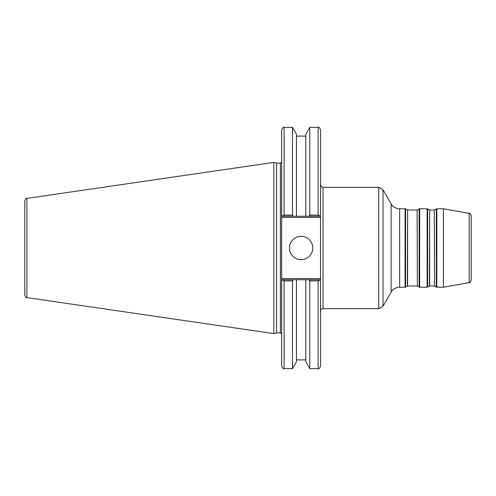 <?xml version="1.0" encoding="UTF-8"?>
<svg xmlns="http://www.w3.org/2000/svg" width="496" height="496" viewBox="0 0 496 496"><rect width="100%" height="100%" fill="white"/><g stroke="black" fill="none" stroke-linecap="round" stroke-linejoin="round"><path stroke-width="0.74" d="M417.136 286L407.594 286L407.594 210L417.136 210L417.384 286.062L417.136 210M417.384 209.938L419.163 208.909L419.163 287.091L417.384 286.062M407.594 210L407.352 286.062L405.567 287.091L405.567 208.909L405.077 208.779L405.077 287.221L399.64 287.221L399.64 208.779L405.077 208.779M434.298 286L429.66 286L429.66 210L434.298 210L434.546 286.062L434.298 210M434.546 209.938L436.325 208.909L436.325 287.091L434.546 286.062M429.66 210L429.412 286.062L427.633 287.091L427.633 208.909L427.143 208.779L427.143 287.221L419.653 287.221L419.653 208.779L427.143 208.779M436.815 208.779L443.393 208.779L443.393 287.221L436.815 287.221L436.815 208.779L436.325 208.909M469.173 282.677C469.501 283.228 470.177 282.422 471.2 280.265L471.2 215.735C470.177 213.578 469.501 212.772 469.173 213.323L469.173 282.677L443.393 287.221M399.64 208.779C395.938 208.655 393.111 207.024 391.152 203.875L391.152 292.125L383.011 306.218L383.011 189.782L378.764 187.327L378.764 308.673L323.014 308.673L323.014 187.327L378.764 187.327M320.559 216.256L320.559 129.809C319.523 127.553 318.705 126.734 318.11 127.36L318.11 215.072L320.559 216.256L320.559 278.523L281.647 278.523L281.647 366.191C282.683 368.447 283.501 369.266 284.096 368.64L284.096 280.928L281.647 279.744M320.559 279.744L318.11 280.928L318.11 368.64C318.73 369.253 319.548 368.435 320.559 366.191L320.559 278.523M281.647 278.523L281.647 217.477L320.559 217.477M281.647 216.256L284.096 215.072L284.096 127.36C283.501 126.734 282.683 127.553 281.647 129.809L281.647 217.477M276.607 332.878L276.607 163.122L280.42 163.122L280.42 332.878L276.607 332.878L273.86 333.616L26.896 297.6L26.896 198.4C26.412 197.892 25.711 198.704 24.8 200.824L24.8 295.176C25.711 297.296 26.412 298.108 26.896 297.6M282.001 216.256L305.834 216.256L305.834 134.199L309.783 127.36L309.783 215.072L318.11 215.072L309.783 215.072L309.101 216.256L320.205 216.256M284.096 280.928L292.497 280.928L292.497 368.64L296.447 361.801L296.447 279.744L305.834 279.744L282.001 279.744M320.205 279.744L305.834 279.744L305.834 361.801L309.783 368.64L318.11 368.64M292.497 280.928L293.179 279.744M24.8 212.976L24.8 200.824M26.896 198.4L273.86 162.384L273.86 333.616M305.834 216.256L309.101 216.256M309.101 279.744L309.783 280.928L318.11 280.928M309.783 280.928L309.783 368.64M284.096 127.36L292.497 127.36L292.497 215.072L284.096 215.072M293.179 216.256L292.497 215.072M289.466 248A11.675 11.675 0 0 1 306.974 237.888A11.675 11.675 0 0 1 306.974 258.112A11.675 11.675 0 0 1 289.466 248M292.497 127.36L296.447 134.199L296.447 216.256M407.352 209.938L405.567 208.909M429.412 209.938L427.633 208.909M436.815 287.221L436.325 287.091M427.633 287.091L427.143 287.221M419.653 287.221L419.163 287.091M419.653 208.779L419.163 208.909M405.567 287.091L405.077 287.221M391.152 292.125C393.105 288.982 395.938 287.345 399.64 287.221M391.152 203.875L383.011 189.782M383.011 306.218L378.764 308.673M469.173 213.323L443.393 208.779M323.014 308.673C321.526 308.816 320.707 309.634 320.559 311.122M323.014 187.327C322.251 187.823 321.433 187.004 320.559 184.878M280.42 332.878L281.647 334.106M280.42 163.122L281.647 161.894M284.096 368.64L292.497 368.64M309.783 127.36L318.11 127.36M296.447 136.109L305.834 136.109M296.447 359.891L305.834 359.891M276.607 163.122L273.86 162.384"/></g></svg>
